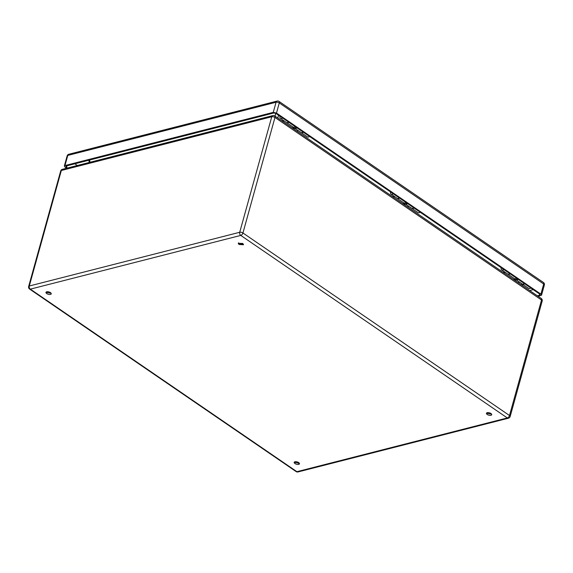 <?xml version="1.0" encoding="UTF-8"?>
<svg xmlns="http://www.w3.org/2000/svg" width="573" height="573" viewBox="0 0 573 573"><rect width="100%" height="100%" fill="white"/><g stroke="black" fill="none" stroke-linecap="round" stroke-linejoin="round"><path stroke-width="0.86" d="M238.998 244.492L243.504 244.743L242.737 243.532L238.225 243.281L238.998 244.492M243.382 244.162L239.278 243.475L238.626 242.845M51.119 293.261L47.015 292.567L46.363 291.944M299.328 463.235L295.224 462.547L294.579 461.917M491.598 414.143L487.487 413.455L486.842 412.825M50.467 292.631A2.736 1.21 -164.5 0 0 47.731 291.736A2.736 1.21 -164.5 0 0 45.962 292.373A2.736 1.21 -164.5 0 0 46.728 293.584A2.736 1.21 -164.5 0 0 49.471 294.479A2.736 1.21 -164.5 0 0 51.241 293.834A2.736 1.21 -164.5 0 0 50.467 292.631M298.683 462.604A2.736 1.21 -164.5 0 0 295.94 461.709A2.736 1.21 -164.5 0 0 294.178 462.354A2.736 1.21 -164.5 0 0 294.945 463.557A2.736 1.21 -164.5 0 0 297.688 464.452A2.736 1.21 -164.5 0 0 299.45 463.815A2.736 1.21 -164.5 0 0 298.683 462.604L298.447 463.442M490.946 413.513A2.736 1.21 -164.5 0 0 488.203 412.617A2.736 1.21 -164.5 0 0 486.441 413.255A2.736 1.21 -164.5 0 0 487.208 414.465A2.736 1.21 -164.5 0 0 489.951 415.361A2.736 1.21 -164.5 0 0 491.713 414.723A2.736 1.21 -164.5 0 0 490.946 413.513M240.266 243.983A4.226 1.869 15.5 0 1 242.501 243.389M507.957 274.188L510.335 273.966M504.362 271.724L504.254 271.781A1.955 1.074 124.4 0 0 503.38 272.54M504.118 273.042L518.15 282.654M505.343 272.397L504.154 273.027M524.367 283.571A3.56 1.948 124.4 0 1 523.93 283.836A3.56 1.948 124.4 0 1 522.161 283.943L516.28 279.911M519.353 282.016L518.178 282.632M516.538 278.213A3.56 1.948 124.4 0 1 516.108 278.478A3.56 1.948 124.4 0 1 514.339 278.585L508.129 274.331M518.164 279.323A3.56 1.948 124.4 0 1 517.727 279.588A3.56 1.948 124.4 0 1 516.431 279.875M286.722 122.686L289.1 122.464M283.126 120.223L283.026 120.28A1.955 1.074 124.4 0 0 282.145 121.039M282.883 121.54L296.914 131.153M284.108 120.896L282.919 121.526M303.131 132.069A3.56 1.948 124.4 0 1 302.702 132.334A3.56 1.948 124.4 0 1 300.925 132.442L295.045 128.409M298.118 130.515L296.95 131.131M295.31 126.712A3.56 1.948 124.4 0 1 294.873 126.977A3.56 1.948 124.4 0 1 293.104 127.084L286.901 122.83M296.929 127.822A3.56 1.948 124.4 0 1 296.492 128.087A3.56 1.948 124.4 0 1 295.195 128.373M397.34 198.437L399.718 198.215M393.744 195.973L393.637 196.03A1.955 1.074 124.4 0 0 392.763 196.79M393.501 197.291L407.532 206.903M394.725 196.646L393.536 197.277M413.749 207.82A3.56 1.948 124.4 0 1 413.319 208.085A3.56 1.948 124.4 0 1 411.543 208.192L405.663 204.16M408.735 206.266L407.568 206.882M405.928 202.462A3.56 1.948 124.4 0 1 405.491 202.727A3.56 1.948 124.4 0 1 403.721 202.835L397.519 198.58M407.546 203.573A3.56 1.948 124.4 0 1 407.109 203.838A3.56 1.948 124.4 0 1 405.813 204.124M67.055 165.783L66.597 167.423L67.478 168.018M66.597 167.423A2.349 1.039 15.5 0 1 65.945 166.385A2.349 1.039 15.5 0 1 66.583 165.905L273.271 113.125A2.349 1.039 15.5 0 1 276.487 113.826L539.272 293.777A2.349 1.039 15.5 0 1 539.931 294.816A2.349 1.039 15.5 0 1 539.286 295.296L537.338 295.797M276.48 113.067L540.883 294.128L543.691 284A2.349 1.289 -55.6 0 0 543.412 282.468A2.349 2.349 0 0 1 544.35 285.032A2.349 1.039 -164.5 0 0 543.691 284L279.287 102.932L276.48 113.067L273.257 112.365L64.971 165.554L64.334 166.034L64.993 167.072L66.676 168.226M544.35 285.032L541.542 295.167L538.147 296.348M541.542 295.167L540.883 294.128M533.212 289.63L529.66 290.54M77.312 165.511L74.812 163.799M503.86 269.532A3.56 1.948 124.4 0 1 501.669 269.883A3.56 1.948 124.4 0 1 501.217 267.72M510.063 273.779A3.56 1.948 124.4 0 1 507.879 274.138L501.669 269.883M530.842 288.004A3.56 1.948 124.4 0 1 528.65 288.362L522.447 284.115A3.56 1.948 124.4 0 1 522.368 284.05M524.632 283.757A3.56 1.948 124.4 0 1 522.447 284.115M393.243 193.781A3.56 1.948 124.4 0 1 391.058 194.132A3.56 1.948 124.4 0 1 390.6 191.969M399.445 198.029A3.56 1.948 124.4 0 1 397.261 198.387L391.058 194.132M420.224 212.254A3.56 1.948 124.4 0 1 418.032 212.612L411.829 208.364A3.56 1.948 124.4 0 1 411.751 208.3M414.014 208.006A3.56 1.948 124.4 0 1 411.829 208.364M282.625 118.031A3.56 1.948 124.4 0 1 280.441 118.382A3.56 1.948 124.4 0 1 279.982 116.219M288.828 122.278A3.56 1.948 124.4 0 1 286.643 122.636L280.441 118.382M309.606 136.503A3.56 1.948 124.4 0 1 307.415 136.861L301.212 132.614A3.56 1.948 124.4 0 1 301.133 132.549M303.396 132.256A3.56 1.948 124.4 0 1 301.212 132.614M296.613 127.607A4.14 2.271 124.4 0 1 295.138 128.388A4.14 2.271 124.4 0 1 293.791 128.23A4.14 2.271 124.4 0 1 293.612 128.08M296.234 127.349A4.14 2.271 124.4 0 1 294.758 128.13A4.14 2.271 124.4 0 1 293.412 127.972A4.14 2.271 124.4 0 1 292.789 126.869M407.231 203.358A4.14 2.271 124.4 0 1 405.756 204.138A4.14 2.271 124.4 0 1 404.409 203.981A4.14 2.271 124.4 0 1 404.23 203.83M406.851 203.1A4.14 2.271 124.4 0 1 405.376 203.881A4.14 2.271 124.4 0 1 404.029 203.723A4.14 2.271 124.4 0 1 403.406 202.62M517.849 279.108A4.14 2.271 124.4 0 1 516.373 279.889A4.14 2.271 124.4 0 1 515.027 279.731A4.14 2.271 124.4 0 1 514.848 279.581M517.469 278.85A4.14 2.271 124.4 0 1 515.994 279.631A4.14 2.271 124.4 0 1 514.647 279.474A4.14 2.271 124.4 0 1 514.024 278.371M508.473 418.197A2.349 1.662 75.7 0 1 507.327 417.953L240.767 235.41L30.348 289.143L296.907 471.686L507.327 417.953A2.349 1.289 -55.6 0 0 509.497 415.518L242.938 232.975A2.349 1.039 -164.5 0 0 239.715 232.28L29.295 286.006A2.349 1.662 -104.3 0 0 30.348 289.143A2.349 1.289 124.4 0 1 29.588 289.05L296.148 471.593A2.349 2.349 0 0 0 298.053 471.93L508.473 418.197A2.349 2.349 0 0 0 510.156 416.55A2.349 1.039 -164.5 0 0 509.497 415.518L541.528 300.001L274.968 117.458L242.938 232.975A2.349 1.289 -55.6 0 1 240.767 235.41A2.349 1.662 -104.3 0 1 239.715 232.28L271.752 116.763L61.325 170.489L29.295 286.006A2.349 1.039 15.5 0 0 28.65 286.486A2.349 2.349 0 0 0 29.588 289.05M298.053 471.93A2.349 1.662 75.7 0 1 296.907 471.686A2.349 1.289 124.4 0 1 296.148 471.593M541.256 298.476A2.349 1.289 124.4 0 1 541.528 300.001A2.349 1.039 -164.5 0 1 542.187 301.04A2.349 2.349 0 0 0 541.256 298.476L274.696 115.932A2.349 1.289 124.4 0 1 274.968 117.458A2.349 1.039 -164.5 0 0 271.752 116.763A2.349 1.662 75.7 0 1 272.791 115.596L62.364 169.329A2.349 1.662 75.7 0 0 61.325 170.489A2.349 1.039 -164.5 0 0 60.688 170.976L28.65 286.486M90.076 162.252L89.581 160.239M521.144 284.702L521.982 283.821M277.855 118.095L278.485 115.194M275.083 116.197L275.692 113.411M543.412 282.468L279.015 101.407A2.349 1.289 -55.6 0 1 279.287 102.932A2.349 1.039 -164.5 0 0 276.071 102.238A2.349 1.662 -104.3 0 1 277.11 101.07L68.824 154.259A2.349 2.349 0 0 0 67.141 155.899A2.349 1.039 15.5 0 1 67.786 155.419A2.349 1.662 -104.3 0 1 68.824 154.259M273.257 112.365L276.071 102.238L67.786 155.419L64.971 165.554M539.286 295.296L539.63 294.071M542.187 301.04L510.156 416.55M274.696 115.932A2.349 2.349 0 0 0 272.791 115.596M62.364 169.329A2.349 2.349 0 0 0 60.688 170.976M89.331 162.446L88.951 160.934M522.139 285.383L522.991 284.487M279.015 101.407A2.349 2.349 0 0 0 277.11 101.07M67.141 155.899L64.334 166.034M293.412 127.972L293.791 128.23M404.029 203.723L404.409 203.981M514.647 279.474L515.027 279.731"/></g></svg>
